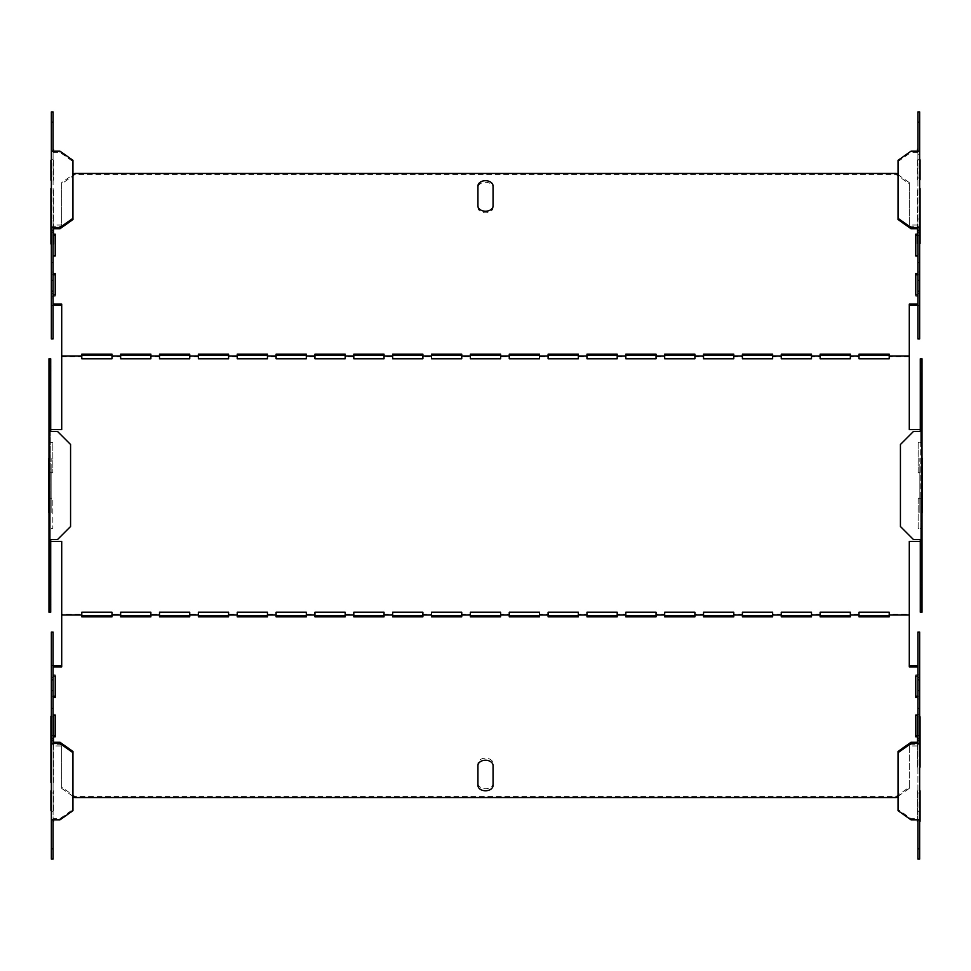 <?xml version="1.0" encoding="UTF-8"?>
<svg xmlns="http://www.w3.org/2000/svg" width="971" height="971" viewBox="0 0 971 971"><rect width="100%" height="100%" fill="white"/><g stroke="black" fill="none" stroke-linecap="round" stroke-linejoin="round"><path stroke-width="0.73" stroke-dasharray="4.86 3.64" d="M477.938 783.354A7.562 5.341 180 0 0 485.5 788.695A7.562 5.341 180 0 0 493.062 783.354L493.062 763.509A7.562 5.341 180 0 0 485.5 758.169A7.562 5.341 180 0 0 477.938 763.509L477.938 783.354M493.062 207.491L493.062 187.646A7.562 5.341 0 0 0 485.5 182.305A7.562 5.341 0 0 0 477.938 187.646L477.938 207.491A7.562 5.341 0 0 0 485.5 212.831A7.562 5.341 0 0 0 493.062 207.491M53.514 746.869L53.514 742.281L53.514 746.869M53.514 782.432L53.514 742.281L53.514 782.432M53.514 810.676L53.514 790.831L53.514 810.676M51.135 500.186L51.135 470.814C51.135 461.941 51.135 461.941 51.135 470.814L51.135 500.186C51.135 509.059 51.135 509.059 51.135 500.186M51.135 512.482L51.135 458.518L51.135 512.482M53.514 228.719L53.514 188.568L53.514 228.719M53.514 160.324L53.514 180.169L53.514 160.324M917.486 228.719L917.486 188.568L917.486 228.719M917.486 159.863L917.486 179.708L917.486 159.863M919.865 512.482L919.865 458.518L919.865 512.482M919.865 500.186L919.865 470.814C919.865 461.941 919.865 461.941 919.865 470.814L919.865 500.186C919.865 509.059 919.865 509.059 919.865 500.186M917.486 767.163L917.486 742.281L917.486 767.163M917.486 790.831L917.486 819.84L917.486 790.831M917.486 747.318L917.486 742.281L917.486 747.318M50.71 429.583L48.987 429.583L48.987 358.772L50.71 358.772L50.71 472.768L52.859 472.768L52.859 442.533L48.987 442.533L52.847 442.533L52.847 472.768L48.987 472.768L48.987 429.583L61.707 429.583L61.707 356.806L81.782 356.806L81.782 358.772L112.005 358.772L112.005 356.806L120.647 356.806L120.647 358.772L150.869 358.772L150.869 356.806L159.511 356.806L159.511 358.772L189.733 358.772L189.733 356.806L198.363 356.806L198.363 358.772L228.586 358.772L228.586 356.806L237.227 356.806L237.227 358.772L267.45 358.772L267.45 356.806L276.092 356.806L276.092 358.772L306.314 358.772L306.314 356.806L314.944 356.806L314.944 358.772L345.166 358.772L345.166 356.806L353.808 356.806L353.808 358.772L384.031 358.772L384.031 356.806L392.672 356.806L392.672 358.772L422.895 358.772L422.895 356.806L431.525 356.806L431.525 358.772L461.747 358.772L461.747 356.806L470.389 356.806L470.389 354.197M50.71 541.417L48.987 541.417L48.987 472.768L50.71 472.768L50.71 528.467L52.859 528.467L52.859 498.232L48.987 498.232L52.847 498.232L52.847 528.467L48.987 528.467L50.71 528.467L50.71 612.228L48.987 612.228L48.987 541.417L61.707 541.417L61.707 614.194L81.782 614.194L81.782 612.228L112.005 612.228L112.005 614.194L120.647 614.194L120.647 612.228L150.869 612.228L150.869 614.194L159.511 614.194L159.511 612.228L189.733 612.228L189.733 614.194L198.363 614.194L198.363 612.228L228.586 612.228L228.586 614.194L237.227 614.194L237.227 612.228L267.45 612.228L267.45 614.194L276.092 614.194L276.092 612.228L306.314 612.228L306.314 614.194L314.944 614.194L314.944 612.228L345.166 612.228L345.166 614.194L353.808 614.194L353.808 612.228L384.031 612.228L384.031 614.194L392.672 614.194L392.672 612.228L422.895 612.228L422.895 614.194L431.525 614.194L431.525 612.228L461.747 612.228L461.747 614.194L470.389 614.194L470.389 612.228L500.611 612.228L500.611 614.194L509.253 614.194L509.253 612.228L539.475 612.228L539.475 614.194L548.105 614.194L548.105 612.228L578.328 612.228L578.328 614.194L586.97 614.194L586.97 612.228L617.192 612.228L617.192 614.194L625.834 614.194L625.834 612.228L656.056 612.228L656.056 614.194L664.686 614.194L664.686 612.228L694.908 612.228L694.908 614.194L703.55 614.194L703.55 612.228L733.773 612.228L733.773 614.194L742.414 614.194L742.414 612.228L772.637 612.228L772.637 614.194L781.267 614.194L781.267 612.228L811.489 612.228L811.489 614.194L820.131 614.194L820.131 612.228L850.353 612.228L850.353 614.194L858.995 614.194L858.995 612.228L889.218 612.228L889.218 614.194L909.293 614.194L909.293 666.883M920.29 429.583L920.29 358.772L922.013 358.772L922.013 429.583L920.29 429.583L920.29 442.533L918.141 442.533L918.141 472.768L920.29 472.768L920.29 498.232L918.141 498.232L918.141 528.467L920.29 528.467L920.29 612.228L922.013 612.228L922.013 541.417L909.293 541.417L909.293 614.194M889.218 354.197L889.218 358.772L858.995 358.772L858.995 356.806L850.353 356.806L850.353 358.772L820.131 358.772L820.131 356.806L811.489 356.806L811.489 358.772L781.267 358.772L781.267 356.806L772.637 356.806L772.637 358.772L742.414 358.772L742.414 356.806L733.773 356.806L733.773 358.772L703.55 358.772L703.55 356.806L694.908 356.806L694.908 358.772L664.686 358.772L664.686 356.806L656.056 356.806L656.056 358.772L625.834 358.772L625.834 356.806L617.192 356.806L617.192 358.772L586.97 358.772L586.97 356.806L578.328 356.806L578.328 358.772L548.105 358.772L548.105 356.806L539.475 356.806L539.475 358.772L509.253 358.772L509.253 356.806L500.611 356.806L500.611 354.197M858.995 354.197L858.995 356.806M850.353 354.197L850.353 356.806M820.131 354.197L820.131 356.806M811.489 354.197L811.489 356.806M781.267 354.197L781.267 356.806M772.637 354.197L772.637 356.806M742.414 354.197L742.414 356.806M733.773 354.197L733.773 356.806M703.55 354.197L703.55 356.806M694.908 354.197L694.908 356.806M664.686 354.197L664.686 356.806M656.056 354.197L656.056 356.806M625.834 354.197L625.834 356.806M617.192 354.197L617.192 356.806M586.97 354.197L586.97 356.806M578.328 354.197L578.328 356.806M548.105 354.197L548.105 356.806M539.475 354.197L539.475 356.806M509.253 354.197L509.253 356.806M461.747 354.197L461.747 356.806M431.525 354.197L431.525 356.806M422.895 354.197L422.895 356.806M392.672 354.197L392.672 356.806M384.031 354.197L384.031 356.806M353.808 354.197L353.808 356.806M345.166 354.197L345.166 356.806M314.944 354.197L314.944 356.806M306.314 354.197L306.314 356.806M276.092 354.197L276.092 356.806M267.45 354.197L267.45 356.806M237.227 354.197L237.227 356.806M228.586 354.197L228.586 356.806M198.363 354.197L198.363 356.806M189.733 354.197L189.733 356.806M159.511 354.197L159.511 356.806M150.869 354.197L150.869 356.806M120.647 354.197L120.647 356.806M112.005 354.197L112.005 356.806M81.782 354.197L81.782 356.806M61.707 304.117L61.707 356.806M53.089 274.805L51.354 274.805L51.354 254.062L53.089 254.05L53.089 293.436L51.354 293.448L51.354 305.343L53.089 305.343M51.354 296.179L55.226 296.179L55.238 294.966L55.226 296.179M55.226 256.793L55.238 255.579L55.226 256.793L51.354 256.793M51.354 254.062L51.354 232.688L51.354 235.419L53.089 235.419M51.354 235.419L51.354 226.267L61.707 226.267L61.707 182.609L72.946 174.659M917.911 235.419L919.646 235.419L919.646 226.267L909.293 226.267L909.293 183.822L896.342 174.671L74.658 174.671L61.707 183.822L61.707 226.267M915.774 256.793L915.774 255.579L915.774 256.793L919.646 256.793L919.646 254.062L917.911 254.05L917.911 218.948L919.646 218.948L919.646 226.267M915.774 296.179L915.762 294.966L915.774 296.179L919.646 296.179L919.646 256.793M919.646 274.805L917.911 274.805M917.911 305.343L919.646 305.343L919.646 296.179M920.29 541.417L922.013 541.417L922.013 528.467L920.29 528.467L920.29 498.232L922.013 498.232L918.153 498.232L918.153 528.467L922.013 528.467L922.013 472.768L920.29 472.768L920.29 442.533L922.013 442.533L918.153 442.533L918.153 472.768L922.013 472.768L922.013 429.583L909.293 429.583L909.293 304.117M909.293 356.806L889.218 356.806M919.646 293.448L917.911 293.436L917.911 304.117M917.911 254.05L917.911 273.591L917.911 272.062L919.646 272.074M898.054 174.659L909.293 182.609L909.293 225.041L917.911 225.041M61.707 225.041L53.089 225.041L53.089 254.05M53.089 293.436L53.089 338.928L51.354 338.928L51.354 298.024L53.089 298.024M500.611 356.806L500.611 358.772L470.389 358.772L470.389 356.806M81.782 616.803L81.782 614.194M61.707 666.883L61.707 614.194M120.647 616.803L120.647 614.194M112.005 616.803L112.005 614.194M159.511 616.803L159.511 614.194M150.869 616.803L150.869 614.194M198.363 616.803L198.363 614.194M189.733 616.803L189.733 614.194M237.227 616.803L237.227 614.194M228.586 616.803L228.586 614.194M276.092 616.803L276.092 614.194M267.45 616.803L267.45 614.194M314.944 616.803L314.944 614.194M306.314 616.803L306.314 614.194M353.808 616.803L353.808 614.194M345.166 616.803L345.166 614.194M392.672 616.803L392.672 614.194M384.031 616.803L384.031 614.194M431.525 616.803L431.525 614.194M422.895 616.803L422.895 614.194M470.389 616.803L470.389 614.194M461.747 616.803L461.747 614.194M509.253 616.803L509.253 614.194M500.611 616.803L500.611 614.194M548.105 616.803L548.105 614.194M539.475 616.803L539.475 614.194M586.97 616.803L586.97 614.194M578.328 616.803L578.328 614.194M625.834 616.803L625.834 614.194M617.192 616.803L617.192 614.194M664.686 616.803L664.686 614.194M656.056 616.803L656.056 614.194M703.55 616.803L703.55 614.194M694.908 616.803L694.908 614.194M742.414 616.803L742.414 614.194M733.773 616.803L733.773 614.194M781.267 616.803L781.267 614.194M772.637 616.803L772.637 614.194M820.131 616.803L820.131 614.194M811.489 616.803L811.489 614.194M858.995 616.803L858.995 614.194M850.353 616.803L850.353 614.194M889.218 616.803L889.218 614.194M917.911 696.195L919.646 696.195L919.646 665.657L917.911 665.657M919.646 674.821L915.774 674.821L915.774 676.034L915.774 674.821M917.911 735.581L919.646 735.581L919.646 738.312L919.646 696.195M919.646 714.207L915.774 714.207L915.774 715.421L915.774 714.207M53.089 735.581L51.354 735.581L51.354 744.733L61.707 744.733L61.707 787.178L74.658 796.329L896.342 796.329L909.293 787.178L909.293 744.733L919.646 744.733L919.646 735.581M55.226 714.207L55.226 715.421L55.226 714.207L51.354 714.207L51.354 716.938L53.089 716.95L53.089 745.959L61.707 745.959L61.707 744.733M53.089 696.195L51.354 696.195L51.354 714.207M55.226 674.821L55.226 676.034L55.226 674.821L51.354 674.821L51.354 677.552L53.089 677.564L53.089 716.95M53.089 665.657L51.354 665.657L51.354 674.821M53.089 745.959L53.089 752.052L51.354 752.052L51.354 744.733M53.089 672.976L53.089 632.072L51.354 632.072L51.354 672.976L53.089 672.976L53.089 666.883L53.089 677.564M51.354 716.938L51.354 735.581M51.354 738.312L53.089 738.312M51.354 677.552L51.354 698.926L53.089 698.938M51.354 811.283L53.089 811.283L53.089 859.08L51.354 859.08L51.354 752.052M51.354 816.781L51.354 819.84L51.354 816.781L53.089 816.781L53.089 818.614L59.996 818.614L72.946 809.45L72.946 751.445M51.354 274.805L51.354 272.074L53.089 272.062M51.354 226.267L51.354 178.033L53.089 178.033L53.089 111.92L51.354 111.92L51.354 178.033M51.354 293.448L51.354 272.074M51.354 154.219L51.354 151.16L51.354 154.219L53.089 154.219L53.089 151.16M51.354 232.688L53.089 232.688M50.71 431.525L50.71 539.475L57.617 539.475L70.567 526.525L70.567 444.475L57.617 431.525L48.987 431.525M919.646 305.343L919.646 298.024L917.911 298.024L917.911 338.928L919.646 338.928L919.646 298.024M909.293 226.267L909.293 225.041M919.646 738.312L917.911 738.312L917.911 666.883M898.054 796.341L909.293 788.391L909.293 745.959L917.911 745.959L917.911 738.312M919.646 698.926L917.911 698.938M919.646 677.552L917.911 677.564M919.646 672.976L919.646 632.072L917.911 632.072L917.911 672.976L919.646 672.976L919.646 665.657M919.646 716.938L917.911 716.95M909.293 745.959L909.293 744.733M917.911 745.959L917.911 752.052L919.646 752.052L919.646 744.733M919.646 254.062L919.646 235.419M919.646 232.688L917.911 232.688M917.911 218.948L917.911 111.92L919.646 111.92L919.646 218.948M919.646 151.16L919.646 154.219L919.646 151.16M61.707 745.959L61.707 788.391L72.946 796.341M53.089 742.281L53.089 818.614M53.089 816.781L53.089 819.84M53.089 811.283L53.089 752.052M53.089 225.041L53.089 218.948L51.354 218.948M53.089 218.948L53.089 178.033M53.089 154.219L53.089 228.719M53.089 152.386L59.996 152.386L72.946 161.55L72.946 219.555M917.911 752.052L917.911 859.08L919.646 859.08L919.646 811.283L917.911 811.283M917.911 819.84L917.911 816.781L917.911 818.614L911.004 818.614L898.054 809.45L898.054 751.445M917.911 742.281L917.911 818.614M917.911 228.719L917.911 152.386L911.004 152.386L911.004 151.16M919.646 154.219L917.911 154.219L917.911 152.386M917.911 154.219L917.911 151.16M917.911 293.436L917.911 272.062M920.29 539.475L920.29 431.525L913.383 431.525L900.433 444.475L900.433 526.525L913.383 539.475L922.013 539.475M919.646 816.781L919.646 819.84L919.646 816.781L917.911 816.781M911.004 819.84L911.004 818.614M922.013 431.525L920.29 431.525M898.054 160.324L898.054 219.555M898.054 161.55L911.004 152.386M74.658 174.671L74.658 173.445M896.342 174.671L896.342 173.445M919.646 752.052L919.646 811.283M72.946 160.324L72.946 161.55M59.996 151.16L59.996 152.386M51.354 159.717L53.089 159.717M59.996 819.84L59.996 818.614M48.987 539.475L50.71 539.475M72.946 810.676L72.946 809.45M898.054 810.676L898.054 809.45M919.646 159.717L917.911 159.717M919.646 178.033L917.911 178.033M51.354 792.967L53.089 792.967M919.646 792.967L917.911 792.967M909.293 183.822L909.293 182.609M61.707 183.822L61.707 182.609M48.987 599.277L50.71 599.277M48.987 371.723L50.71 371.723M922.013 371.723L920.29 371.723M922.013 599.277L920.29 599.277M61.707 787.178L61.707 788.391M74.658 796.329L74.658 797.555M896.342 796.329L896.342 797.555M909.293 787.178L909.293 788.391"/><path stroke-width="1.46" d="M50.929 746.869L50.929 716.331L50.929 746.869M50.929 782.432L50.929 729.003L50.929 782.432M50.929 810.676L50.929 790.831L50.929 810.676M48.55 500.186L48.55 470.814C48.55 461.941 48.55 461.941 48.55 470.814L48.55 500.186C48.55 509.059 48.55 509.059 48.55 500.186M48.55 512.482L48.55 458.518L48.55 512.482M50.929 243.976L50.929 224.131L50.929 243.976M50.929 226.729L50.929 188.568L50.929 226.729M50.929 160.324L50.929 180.169L50.929 160.324M920.071 241.997L920.071 188.568L920.071 241.997M922.45 512.482L922.45 458.518L922.45 512.482M922.45 500.186L922.45 470.814C922.45 461.941 922.45 461.941 922.45 470.814L922.45 500.186C922.45 509.059 922.45 509.059 922.45 500.186M920.071 767.163L920.071 729.003L920.071 767.163M920.071 790.831L920.071 821.357L920.071 790.831M920.071 243.527L920.071 223.682L920.071 243.527M920.071 159.863L920.071 179.708L920.071 159.863M920.071 747.318L920.071 716.792L920.071 747.318M53.514 742.281L53.514 716.331L53.514 742.281M53.514 819.84L53.514 821.357L53.514 819.84M53.514 243.976L53.514 228.719L53.514 243.976M53.514 149.643L53.514 151.16L53.514 149.643M917.486 241.997L917.486 228.719L917.486 241.997M917.486 243.527L917.486 228.719L917.486 243.527M917.486 149.182L917.486 151.16L917.486 149.182M917.486 742.281L917.486 716.792L917.486 742.281M917.486 821.357L917.486 819.84L917.486 821.357M493.062 205.876L493.062 186.031A7.562 5.341 0 0 0 485.5 180.691A7.562 5.341 0 0 0 477.938 186.031L477.938 205.876A7.562 5.341 0 0 0 485.5 211.217A7.562 5.341 0 0 0 493.062 205.876M477.938 785.418A7.562 5.341 180 0 0 485.5 790.77A7.562 5.341 180 0 0 493.062 785.418L493.062 765.573A7.562 5.341 180 0 0 485.5 760.232A7.562 5.341 180 0 0 477.938 765.573L477.938 785.418M50.71 429.583L61.707 429.583L61.707 356.09L81.782 356.09L81.782 358.772L112.005 358.772L112.005 356.09L120.647 356.09L120.647 358.772L150.869 358.772L150.869 356.09L159.511 356.09L159.511 358.772L189.733 358.772L189.733 356.09L198.363 356.09L198.363 358.772L228.586 358.772L228.586 356.09L237.227 356.09L237.227 358.772L267.45 358.772L267.45 356.09L276.092 356.09L276.092 358.772L306.314 358.772L306.314 356.09L314.944 356.09L314.944 358.772L345.166 358.772L345.166 356.09L353.808 356.09L353.808 358.772L384.031 358.772L384.031 356.09L392.672 356.09L392.672 358.772L422.895 358.772L422.895 356.09L431.525 356.09L431.525 358.772L461.747 358.772L461.747 356.09L470.389 356.09L470.389 354.197L500.611 354.197L500.611 356.09L509.253 356.09L509.253 358.772L539.475 358.772L539.475 356.09L548.105 356.09L548.105 358.772L578.328 358.772L578.328 356.09L586.97 356.09L586.97 358.772L617.192 358.772L617.192 356.09L625.834 356.09L625.834 358.772L656.056 358.772L656.056 356.09L664.686 356.09L664.686 358.772L694.908 358.772L694.908 356.09L703.55 356.09L703.55 358.772L733.773 358.772L733.773 356.09L742.414 356.09L742.414 358.772L772.637 358.772L772.637 356.09L781.267 356.09L781.267 358.772L811.489 358.772L811.489 356.09L820.131 356.09L820.131 358.772L850.353 358.772L850.353 356.09L858.995 356.09L858.995 358.772L889.218 358.772L889.218 356.09L909.293 356.09L909.293 429.583L920.29 429.583M920.29 541.417L909.293 541.417L909.293 614.91L889.218 614.91L889.218 616.803L858.995 616.803L858.995 614.91L850.353 614.91L850.353 616.803L820.131 616.803L820.131 614.91L811.489 614.91L811.489 616.803L781.267 616.803L781.267 614.91L772.637 614.91L772.637 616.803L742.414 616.803L742.414 614.91L733.773 614.91L733.773 616.803L703.55 616.803L703.55 614.91L694.908 614.91L694.908 616.803L664.686 616.803L664.686 614.91L656.056 614.91L656.056 616.803L625.834 616.803L625.834 614.91L617.192 614.91L617.192 616.803L586.97 616.803L586.97 614.91L578.328 614.91L578.328 616.803L548.105 616.803L548.105 614.91L539.475 614.91L539.475 616.803L509.253 616.803L509.253 614.91L500.611 614.91L500.611 616.803L470.389 616.803L470.389 614.91L461.747 614.91L461.747 616.803L431.525 616.803L431.525 614.91L422.895 614.91L422.895 616.803L392.672 616.803L392.672 614.91L384.031 614.91L384.031 616.803L353.808 616.803L353.808 614.91L345.166 614.91L345.166 616.803L314.944 616.803L314.944 614.91L306.314 614.91L306.314 616.803L276.092 616.803L276.092 614.91L267.45 614.91L267.45 616.803L237.227 616.803L237.227 614.91L228.586 614.91L228.586 616.803L198.363 616.803L198.363 614.91L189.733 614.91L189.733 616.803L159.511 616.803L159.511 614.91L150.869 614.91L150.869 616.803L120.647 616.803L120.647 614.91L112.005 614.91L112.005 616.803L81.782 616.803L81.782 614.91L61.707 614.91L61.707 541.417L50.71 541.417M81.782 614.91L81.782 612.228L112.005 612.228L112.005 614.91M120.647 614.91L120.647 612.228L150.869 612.228L150.869 614.91M159.511 614.91L159.511 612.228L189.733 612.228L189.733 614.91M198.363 614.91L198.363 612.228L228.586 612.228L228.586 614.91M237.227 614.91L237.227 612.228L267.45 612.228L267.45 614.91M276.092 614.91L276.092 612.228L306.314 612.228L306.314 614.91M314.944 614.91L314.944 612.228L345.166 612.228L345.166 614.91M353.808 614.91L353.808 612.228L384.031 612.228L384.031 614.91M392.672 614.91L392.672 612.228L422.895 612.228L422.895 614.91M431.525 614.91L431.525 612.228L461.747 612.228L461.747 614.91M470.389 614.91L470.389 612.228L500.611 612.228L500.611 614.91M509.253 614.91L509.253 612.228L539.475 612.228L539.475 614.91M548.105 614.91L548.105 612.228L578.328 612.228L578.328 614.91M586.97 614.91L586.97 612.228L617.192 612.228L617.192 614.91M625.834 614.91L625.834 612.228L656.056 612.228L656.056 614.91M664.686 614.91L664.686 612.228L694.908 612.228L694.908 614.91M703.55 614.91L703.55 612.228L733.773 612.228L733.773 614.91M742.414 614.91L742.414 612.228L772.637 612.228L772.637 614.91M781.267 614.91L781.267 612.228L811.489 612.228L811.489 614.91M820.131 614.91L820.131 612.228L850.353 612.228L850.353 614.91M858.995 614.91L858.995 612.228L889.218 612.228L889.218 614.91M470.389 356.09L470.389 358.772L500.611 358.772L500.611 356.09M858.995 355.41L889.218 355.41M820.131 355.41L850.353 355.41M781.267 355.41L811.489 355.41M742.414 355.41L772.637 355.41M703.55 355.41L733.773 355.41M664.686 355.41L694.908 355.41M625.834 355.41L656.056 355.41M586.97 355.41L617.192 355.41M548.105 355.41L578.328 355.41M509.253 355.41L539.475 355.41M470.389 355.41L500.611 355.41M431.525 355.41L461.747 355.41M392.672 355.41L422.895 355.41M353.808 355.41L384.031 355.41M314.944 355.41L345.166 355.41M276.092 355.41L306.314 355.41M237.227 355.41L267.45 355.41M198.363 355.41L228.586 355.41M159.511 355.41L189.733 355.41M120.647 355.41L150.869 355.41M81.782 355.41L112.005 355.41M53.089 305.343L61.707 305.343M53.089 274.805L55.226 274.805L55.226 294.966L55.238 273.591L53.089 273.591M55.226 235.419L55.226 255.579L55.238 234.205L55.226 235.419L53.089 235.419M917.911 234.205L915.762 234.205L915.762 255.579L915.774 235.419L917.911 235.419M917.911 274.805L915.774 274.805L915.762 273.591L915.762 294.966L915.774 274.805M917.911 305.343L909.293 305.343M909.293 356.09L909.293 304.117L917.911 304.117L917.911 298.024M915.762 294.966L917.911 294.966M917.911 273.591L915.762 273.591M915.762 255.579L917.911 255.579M72.946 174.659L74.658 173.445L896.342 173.445L898.054 174.659M53.089 234.205L55.238 234.205M55.238 255.579L53.089 255.579M53.089 294.966L55.238 294.966M61.707 356.09L61.707 304.117L53.089 304.117M112.005 356.09L112.005 354.197L81.782 354.197L81.782 356.09M150.869 356.09L150.869 354.197L120.647 354.197L120.647 356.09M189.733 356.09L189.733 354.197L159.511 354.197L159.511 356.09M228.586 356.09L228.586 354.197L198.363 354.197L198.363 356.09M267.45 356.09L267.45 354.197L237.227 354.197L237.227 356.09M306.314 356.09L306.314 354.197L276.092 354.197L276.092 356.09M345.166 356.09L345.166 354.197L314.944 354.197L314.944 356.09M384.031 356.09L384.031 354.197L353.808 354.197L353.808 356.09M422.895 356.09L422.895 354.197L392.672 354.197L392.672 356.09M461.747 356.09L461.747 354.197L431.525 354.197L431.525 356.09M539.475 356.09L539.475 354.197L509.253 354.197L509.253 356.09M578.328 356.09L578.328 354.197L548.105 354.197L548.105 356.09M617.192 356.09L617.192 354.197L586.97 354.197L586.97 356.09M656.056 356.09L656.056 354.197L625.834 354.197L625.834 356.09M694.908 356.09L694.908 354.197L664.686 354.197L664.686 356.09M733.773 356.09L733.773 354.197L703.55 354.197L703.55 356.09M772.637 356.09L772.637 354.197L742.414 354.197L742.414 356.09M811.489 356.09L811.489 354.197L781.267 354.197L781.267 356.09M850.353 356.09L850.353 354.197L820.131 354.197L820.131 356.09M889.218 356.09L889.218 354.197L858.995 354.197L858.995 356.09M53.089 666.883L61.707 666.883L61.707 614.91M81.782 615.59L112.005 615.59M120.647 615.59L150.869 615.59M159.511 615.59L189.733 615.59M198.363 615.59L228.586 615.59M237.227 615.59L267.45 615.59M276.092 615.59L306.314 615.59M314.944 615.59L345.166 615.59M353.808 615.59L384.031 615.59M392.672 615.59L422.895 615.59M431.525 615.59L461.747 615.59M470.389 615.59L500.611 615.59M509.253 615.59L539.475 615.59M548.105 615.59L578.328 615.59M586.97 615.59L617.192 615.59M625.834 615.59L656.056 615.59M664.686 615.59L694.908 615.59M703.55 615.59L733.773 615.59M742.414 615.59L772.637 615.59M781.267 615.59L811.489 615.59M820.131 615.59L850.353 615.59M858.995 615.59L889.218 615.59M917.911 665.657L909.293 665.657M917.911 676.034L915.762 676.034L915.774 696.195L917.911 696.195M917.911 715.421L915.762 715.421L915.774 735.581L917.911 735.581M53.089 736.795L55.238 736.795L55.238 715.421L55.226 735.581L53.089 735.581M53.089 697.409L55.238 697.409L55.238 676.034L55.226 696.195L53.089 696.195M61.707 665.657L53.089 665.657M909.293 614.91L909.293 666.883L917.911 666.883L917.911 672.976M55.238 715.421L53.089 715.421M55.238 676.034L53.089 676.034M48.987 604.593L48.987 612.228L50.71 612.228L50.71 584.809L48.987 584.809L48.987 604.593L50.71 604.593M48.987 584.809L48.987 358.772L50.71 358.772L50.71 366.407L48.987 366.407M51.354 672.976L51.354 665.657M55.226 735.581L55.238 736.795M51.354 698.926L51.354 696.195M55.226 696.195L55.238 697.409M51.354 848.836L51.354 859.08L53.089 859.08L53.089 848.836L51.354 848.836L51.354 740.448L53.089 740.448L53.089 742.281L59.996 742.281L72.946 751.445L72.946 810.676L59.996 819.84L51.354 819.84M53.089 679.858L51.354 679.858L51.354 632.072L53.089 632.072L53.089 708.393L51.354 708.393L51.354 740.448M51.354 708.393L51.354 679.858M55.226 274.805L55.238 273.591M51.354 305.343L51.354 298.024M51.354 227.493L51.354 338.928L53.089 338.928L53.089 228.719L59.996 228.719L72.946 219.555L72.946 218.329L59.996 227.493L51.354 227.493L51.354 111.92L53.089 111.92L53.089 122.164L51.354 122.164M48.987 386.191L50.71 386.191L50.71 366.407M50.71 386.191L50.71 431.525M50.71 539.475L50.71 584.809M920.29 386.191L920.29 358.772L922.013 358.772L922.013 386.191L920.29 386.191L920.29 431.525M922.013 431.525L922.013 539.475L913.383 539.475L900.433 526.525L900.433 444.475L913.383 431.525L922.013 431.525L922.013 386.191M922.013 604.593L920.29 604.593L920.29 612.228L922.013 612.228L922.013 539.475M915.774 735.581L915.762 736.795L917.911 736.795M915.774 696.195L915.762 697.409L917.911 697.409M915.774 235.419L915.762 234.205M917.911 151.16L917.911 111.92L919.646 111.92L919.646 280.34L917.911 280.34L917.911 228.719L911.004 228.719L898.054 219.555L898.054 160.324L911.004 151.16L919.646 151.16M919.646 291.142L919.646 338.928L917.911 338.928L917.911 291.142L919.646 291.142L919.646 280.34M72.946 796.341L74.658 797.555L896.342 797.555L898.054 796.341M915.762 715.421L915.762 736.795M915.762 676.034L915.762 697.409M53.089 708.393L53.089 740.448M53.089 819.84L53.089 848.836M51.354 151.16L59.996 151.16L72.946 160.324L72.946 218.329M53.089 151.16L53.089 122.164M48.987 431.525L57.617 431.525L70.567 444.475L70.567 526.525L57.617 539.475L48.987 539.475M72.946 752.671L59.996 743.507L51.354 743.507M59.996 743.507L59.996 742.281M917.911 819.84L917.911 859.08L919.646 859.08L919.646 819.84L911.004 819.84L898.054 810.676L898.054 752.671L911.004 743.507L911.004 742.281L917.911 742.281L917.911 690.66L919.646 690.66L919.646 632.072L917.911 632.072L917.911 690.66M917.911 291.142L917.911 280.34M911.004 743.507L919.646 743.507L919.646 819.84M917.911 740.448L919.646 740.448L919.646 743.507M898.054 752.671L898.054 751.445L911.004 742.281M920.29 604.593L920.29 539.475M919.646 227.493L911.004 227.493L898.054 218.329M919.646 230.552L917.911 230.552M911.004 227.493L911.004 228.719M919.646 740.448L919.646 690.66M59.996 227.493L59.996 228.719M51.354 230.552L53.089 230.552M51.354 280.34L53.089 280.34M53.089 262.607L51.354 262.607M51.354 291.142L53.089 291.142M917.911 262.607L919.646 262.607M919.646 122.164L917.911 122.164M53.089 690.66L51.354 690.66M917.911 848.836L919.646 848.836M917.911 708.393L919.646 708.393M917.911 679.858L919.646 679.858M920.29 366.407L922.013 366.407M922.013 584.809L920.29 584.809"/></g></svg>

